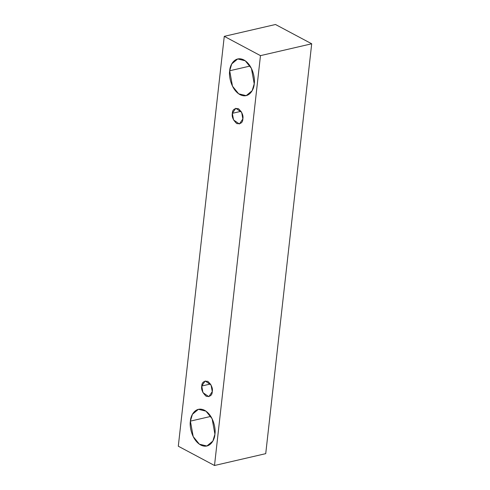 <?xml version="1.0" encoding="UTF-8"?>
<svg xmlns="http://www.w3.org/2000/svg" width="490" height="490" viewBox="0 0 490 490"><rect width="100%" height="100%" fill="white"/><g stroke="black" fill="none" stroke-linecap="round" stroke-linejoin="round"><path stroke-width="0.73" d="M260.472 55.64L214.504 465.5L265.727 453.654L311.701 43.788L260.472 55.64L311.701 43.788L275.496 24.5L224.273 36.346L275.496 24.5L311.701 43.788L265.727 453.654L214.504 465.5L178.299 446.212L224.273 36.346L260.472 55.64L224.273 36.346L178.299 446.212L214.504 465.5L260.472 55.64M190.396 421.13C190.469 415.79 195.498 405.708 204.6 410.308C213.652 415.385 215.98 429.381 214.92 434.195C214.841 439.536 209.812 449.618 200.71 445.018C191.657 439.94 189.33 425.945 190.396 421.13L193.189 436.566L199.35 444.179L206.896 446.01L212.868 441.061L214.92 434.195L212.127 418.76L205.959 411.147L198.413 409.315L192.441 414.264L190.396 421.13L210.804 416.408L190.396 421.13M229.694 70.762C229.767 65.421 234.802 55.346 243.904 59.945C252.95 65.017 255.278 79.019 254.218 83.827C254.139 89.168 249.11 99.249 240.008 94.65C230.962 89.578 228.628 75.576 229.694 70.762L232.487 86.197L238.648 93.811L246.201 95.642L252.166 90.693L254.218 83.827L251.425 68.392L245.257 60.785L237.711 58.953L231.739 63.896L229.694 70.762L250.102 66.04L229.694 70.762M232.346 113.331C232.438 109.656 234.471 108.112 238.434 108.694C242.072 112.167 243.548 115.579 242.856 118.935C242.758 122.61 240.731 124.154 236.762 123.572C233.124 120.105 231.648 116.694 232.346 113.331L233.54 119.946L239.42 123.995L242.856 118.935L241.656 112.32L235.782 108.272L232.346 113.331L241.092 111.31L232.346 113.331M201.757 386.022C201.849 382.347 203.883 380.804 207.846 381.385C211.484 384.858 212.96 388.27 212.268 391.626C212.17 395.301 210.143 396.845 206.18 396.263C202.535 392.796 201.065 389.385 201.757 386.022L202.952 392.637L208.832 396.686L212.268 391.626L211.068 385.011L205.194 380.963L201.757 386.022L210.504 384.001L201.757 386.022"/></g></svg>
